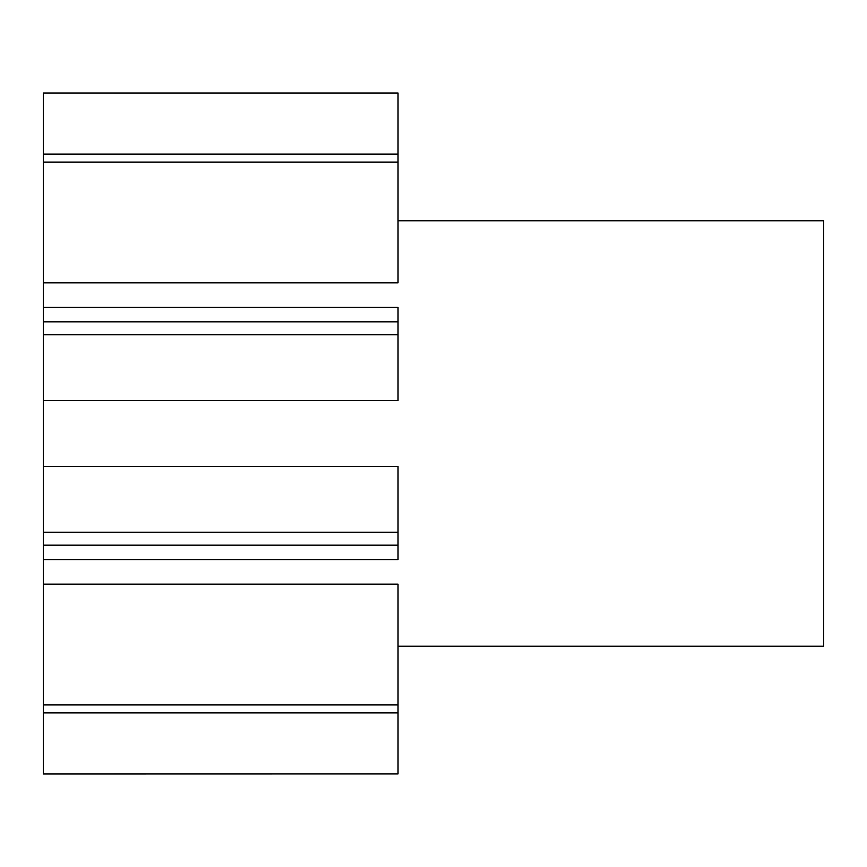 <?xml version="1.0" encoding="UTF-8"?>
<svg xmlns="http://www.w3.org/2000/svg" width="867" height="867" viewBox="0 0 867 867"><rect width="100%" height="100%" fill="white"/><g stroke="black" fill="none" stroke-linecap="round" stroke-linejoin="round"><path stroke-width="1.3" d="M398.029 532.219L398.029 559.573L43.35 559.573L43.35 532.219L398.029 532.219L398.029 466.381L43.35 466.381L43.35 321.83L398.029 321.83L398.029 307.427L43.35 307.427L43.35 154.088L398.029 154.088L398.029 93.007L43.35 93.007L398.029 93.072M398.029 321.83L398.029 400.619L43.35 400.619M398.029 773.928L43.35 773.993L398.029 773.928L398.029 584.163L43.35 584.163L43.35 559.573M398.029 220.76L823.65 220.76L823.65 646.24L398.029 646.24M398.029 154.088L398.029 282.837L43.35 282.837M398.029 162.086L43.35 162.086M398.029 334.781L43.35 334.781M398.029 712.912L43.35 712.912L43.35 704.914L398.029 704.914M43.35 154.088L43.35 93.072M43.35 712.912L43.35 773.928M43.35 584.163L43.35 704.914M43.35 466.381L43.35 532.219M43.35 307.427L43.35 321.83M398.029 545.17L43.35 545.17"/></g></svg>
